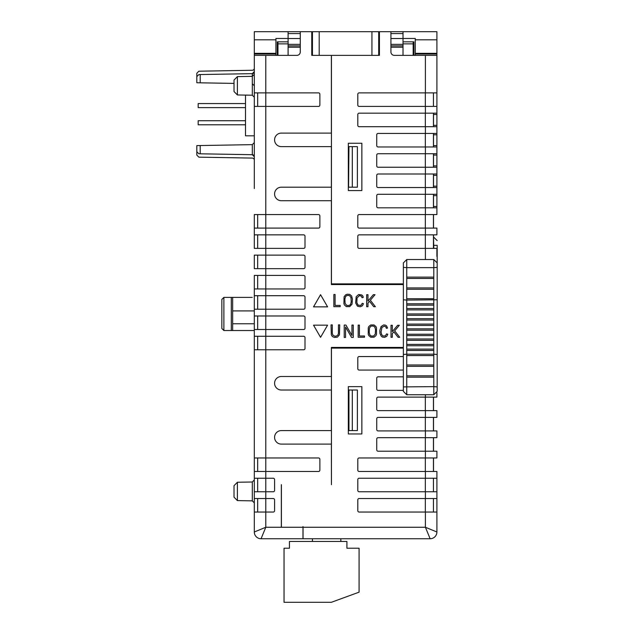 <?xml version="1.0" encoding="UTF-8"?>
<svg xmlns="http://www.w3.org/2000/svg" width="634" height="634" viewBox="0 0 634 634"><rect width="100%" height="100%" fill="white"/><g stroke="black" fill="none" stroke-linecap="round" stroke-linejoin="round"><path stroke-width="0.95" d="M425.406 491.762L436.897 491.762L436.897 498.522L436.897 471.482L436.897 478.242L359.153 478.242A1.355 1.355 0 0 0 357.798 479.597L357.798 490.415A1.355 1.355 0 0 0 359.153 491.762L425.406 491.762L425.406 498.522L359.153 498.522A1.355 1.355 0 0 0 357.798 499.877L357.798 510.695A1.355 1.355 0 0 0 359.153 512.042L425.406 512.042L425.406 527.258L436.897 531.989L436.897 512.042L436.897 531.989A6.76 6.76 0 0 1 430.137 538.749L425.406 527.258L303.036 527.258L302.973 526.577L302.973 538.749L430.137 538.749L340.83 538.749L340.83 541.452M425.406 106.409L436.897 106.409L436.897 113.169L436.897 31.7L390.924 31.7L390.924 51.98A3.384 3.384 0 0 0 394.308 55.364L436.897 55.364L436.897 92.881L359.153 92.881A1.355 1.355 0 0 0 357.798 94.236L357.798 105.054A1.355 1.355 0 0 0 359.153 106.409L425.406 106.409L425.406 113.169L359.153 113.169A1.355 1.355 0 0 0 357.798 114.516L357.798 125.334A1.355 1.355 0 0 0 359.153 126.689L425.406 126.689L425.406 133.449L378.086 133.449A1.355 1.355 0 0 0 376.731 134.796L376.731 145.614A1.355 1.355 0 0 0 378.086 146.969L425.406 146.969L425.406 153.729L378.086 153.729A1.355 1.355 0 0 0 376.731 155.084L376.731 165.902A1.355 1.355 0 0 0 378.086 167.249L425.406 167.249L425.406 174.009L378.086 174.009A1.355 1.355 0 0 0 376.731 175.364L376.731 186.182A1.355 1.355 0 0 0 378.086 187.537L425.406 187.537L425.406 194.297L378.086 194.297A1.355 1.355 0 0 0 376.731 195.644L376.731 206.462A1.355 1.355 0 0 0 378.086 207.817L425.406 207.817L425.406 214.577L359.153 214.577A1.355 1.355 0 0 0 357.798 215.925L357.798 226.742A1.355 1.355 0 0 0 359.153 228.097L425.406 228.097L425.406 234.857L359.153 234.857A1.355 1.355 0 0 0 357.798 236.213L357.798 247.03A1.355 1.355 0 0 0 359.153 248.377L425.406 248.377L425.406 259.536M234.009 497.159L237.393 500.598L234.009 497.159L234.009 485.692L237.393 482.252L237.393 500.598L252.3 500.852L252.3 481.999L254.297 479.97M234.009 91.518L237.393 94.957L234.009 91.518L234.009 80.058L237.393 76.619L237.393 94.957L252.3 95.219L252.3 73.647A2.029 2.029 0 0 0 254.297 71.626L254.297 68.242A2.029 2.029 0 0 1 252.3 70.271A2.029 2.029 0 0 0 254.297 68.242M254.297 39.815L275.933 39.815L275.933 53.335L254.297 53.335L254.297 31.7L311.762 31.7L311.762 55.364L312.435 55.364L312.435 41.844L311.762 41.844M275.933 39.815L275.933 38.46L288.098 38.46M277.28 55.364L277.28 41.844L288.098 41.844M300.27 31.7L300.27 51.98A3.384 3.384 0 0 1 296.886 55.364L254.297 55.364L254.297 54.009L275.933 54.009L275.933 55.364M413.915 55.364L413.915 41.844L403.026 41.844M415.27 55.364L415.27 38.46L403.026 38.46M415.27 39.815L436.897 39.815M379.433 55.364L378.688 55.364L378.688 31.7L379.433 31.7L379.433 55.364M348.335 143.252L361.856 143.252L361.856 190.572L348.335 190.572L348.335 143.252M348.335 386.637L361.856 386.637L361.856 433.957L348.335 433.957L348.335 386.637M281.409 484.661L281.409 526.577M281.337 484.661L281.337 526.577M403.367 347.424L331.368 347.424L331.368 376.493L281.337 376.493A6.76 6.76 0 0 0 274.577 383.253A6.76 6.76 0 0 0 281.337 390.013L331.368 390.013L331.368 430.581L281.337 430.581A6.76 6.76 0 0 0 274.577 437.341A6.76 6.76 0 0 0 281.337 444.101L331.368 444.101L331.431 484.661L331.431 348.098L403.367 348.098M390.924 31.7L379.433 31.7M331.431 55.364L331.431 283.873L403.367 283.873M403.367 284.547L331.368 284.547L331.368 200.716L281.337 200.716A6.76 6.76 0 0 1 274.577 193.956A6.76 6.76 0 0 1 281.337 187.196L331.368 187.196L331.368 146.628L281.337 146.628A6.76 6.76 0 0 1 274.577 139.868A6.76 6.76 0 0 1 281.337 133.108L331.368 133.108L331.368 55.364M265.789 55.364L265.789 92.881L318.522 92.881A1.355 1.355 0 0 1 319.877 94.236L319.877 105.054A1.355 1.355 0 0 1 318.522 106.409L254.297 106.409L254.297 188.544M200.209 74.558L200.209 82.816L196.825 82.753L196.825 76.651L198.854 74.582L252.3 73.647L254.297 71.626L254.297 55.364L254.297 92.881L265.789 92.881L265.789 214.577L318.522 214.577A1.355 1.355 0 0 1 319.877 215.925L319.877 226.742A1.355 1.355 0 0 1 318.522 228.097L254.297 228.097L254.297 234.857L254.297 214.577L265.789 214.577L265.789 234.857L303.646 234.857A1.355 1.355 0 0 1 305.002 236.213L305.002 247.03A1.355 1.355 0 0 1 303.646 248.377L254.297 248.377L254.297 234.857L265.789 234.857L265.789 255.137L303.646 255.137A1.355 1.355 0 0 1 305.002 256.493L305.002 267.31A1.355 1.355 0 0 1 303.646 268.657L254.297 268.657L254.297 255.137L265.789 255.137L265.789 275.425L303.646 275.425A1.355 1.355 0 0 1 305.002 276.773L305.002 287.59A1.355 1.355 0 0 1 303.646 288.946L254.297 288.946L254.297 315.986L303.646 315.986A1.355 1.355 0 0 1 305.002 317.341L305.002 328.158A1.355 1.355 0 0 1 303.646 329.506L254.297 329.506L254.297 336.266L254.297 330.52L252.269 330.52M254.297 288.946L254.297 275.425L265.789 275.425L265.789 295.706L303.646 295.706A1.355 1.355 0 0 1 305.002 297.053L305.002 307.87A1.355 1.355 0 0 1 303.646 309.226L254.297 309.226M254.297 295.706L265.789 295.706L265.789 336.266L303.646 336.266A1.355 1.355 0 0 1 305.002 337.621L305.002 348.438A1.355 1.355 0 0 1 303.646 349.786L254.297 349.786L254.297 361.618M254.297 362.973L254.297 457.962L254.297 336.266L265.789 336.266L265.789 457.962L318.522 457.962A1.355 1.355 0 0 1 319.877 459.309L319.877 470.127A1.355 1.355 0 0 1 318.522 471.482L254.297 471.482L254.297 478.242L273.222 478.242A1.355 1.355 0 0 1 274.577 479.597L274.577 490.415A1.355 1.355 0 0 1 273.222 491.762L254.297 491.762L254.297 498.522L273.222 498.522A1.355 1.355 0 0 1 274.577 499.877L274.577 510.695A1.355 1.355 0 0 1 273.222 512.042L254.297 512.042L254.297 531.989A6.76 6.76 0 0 0 261.057 538.749L302.973 538.749L261.057 538.749L265.789 527.258L303.036 527.258L303.036 538.749L312.435 538.749L312.435 541.452M436.897 471.482L359.153 471.482A1.355 1.355 0 0 1 357.798 470.127L357.798 459.309A1.355 1.355 0 0 1 359.153 457.962L436.897 457.962L436.897 451.202L436.897 457.962M436.897 451.202L378.086 451.202A1.355 1.355 0 0 1 376.731 449.847L376.731 439.029A1.355 1.355 0 0 1 378.086 437.674L436.897 437.674L436.897 430.914L436.897 437.674M436.897 430.914L378.086 430.914A1.355 1.355 0 0 1 376.731 429.567L376.731 418.749A1.355 1.355 0 0 1 378.086 417.394L436.897 417.394L436.897 410.634L436.897 417.394M436.897 410.634L378.086 410.634A1.355 1.355 0 0 1 376.731 409.287L376.731 398.469A1.355 1.355 0 0 1 378.086 397.114L436.897 397.114L436.897 392.692L436.897 397.114M403.367 390.354L378.086 390.354A1.355 1.355 0 0 1 376.731 388.999L376.731 378.181A1.355 1.355 0 0 1 378.086 376.834L403.367 376.834M403.367 370.074L359.153 370.074A1.355 1.355 0 0 1 357.798 368.719L357.798 357.901A1.355 1.355 0 0 1 359.153 356.554L403.367 356.554M232.662 310.914L232.662 330.52L231.307 330.52L231.307 297.394L232.662 297.394L232.662 310.914L254.297 310.914M275.933 53.335L275.933 54.009M254.297 53.335L254.297 54.009M254.297 139.195L254.297 142.61L252.3 144.639L200.209 145.551L200.209 153.8L198.854 153.777L196.825 151.716L196.825 145.606L200.209 145.551M252.3 83.72L254.297 85.788L254.297 74.329L252.3 76.357L237.393 76.619M196.825 151.716L196.825 155.092L198.854 157.161L252.3 158.088A2.029 2.029 0 0 1 254.297 160.117L254.297 156.741A2.029 2.029 0 0 0 252.3 154.712L252.3 144.639M254.297 142.61L254.297 156.741L252.3 154.712L200.209 153.8M252.3 70.271L198.854 71.206L196.825 73.267L196.825 76.651M200.209 82.816L234.009 83.403M252.269 297.394L232.662 297.394M223.873 330.52L221.845 328.491L221.845 299.422L223.873 297.394L223.873 330.52L231.307 330.52M232.662 330.52L254.297 330.52M223.873 297.394L231.307 297.394M254.297 498.522L254.297 531.989L265.789 527.258L265.789 457.962L254.297 457.962L254.297 471.482M254.297 156.741L254.297 187.196M350.982 297.536L351.212 301.855L350.594 304.336L349.294 305.453L346.798 305.453L345.11 303.464L344.88 299.145L345.506 296.664L346.798 295.547L348.732 295.452L349.738 295.809L350.982 297.536M351.593 295.943L352.433 299.058L352.021 304.201L349.722 306.618L346.37 306.618L344.508 305.057L343.921 303.741L344.08 296.799L345.601 294.842L347.266 294.231L349.722 294.382L351.593 295.943M367.974 294.691L366.682 294.691L366.682 306.705L367.974 306.705L367.974 303.068L369.495 301.261L373.743 306.705L375.383 306.705L370.343 300.247L375.019 294.691L373.331 294.691L367.974 301.055L367.974 294.691M358.654 294.525L361.745 294.945L362.933 296.149L363.203 297.497L362.022 297.726L361.467 296.244L359.438 295.563L357.061 297.877L356.831 302.656L358.155 305.184L360.912 305.358L362.276 303.337L363.433 303.686L362.434 305.754L360.278 306.761L357.441 306.174L355.642 302.917L356.181 296.72L358.654 294.525M333.849 294.493L333.849 306.666L340.181 306.666L340.181 305.422L335.093 305.422L335.093 294.493L333.849 294.493M320.558 294.691L327.588 306.864L313.537 306.864L320.558 294.691M369.44 328.111L370.684 326.383L371.69 326.027L373.616 326.122L374.916 327.239L375.534 329.72L375.312 334.039L373.616 336.036L371.128 336.036L369.828 334.911L369.21 332.43L369.44 328.111M374.044 337.193L370.7 337.193L368.829 335.632L368.251 334.316L368.251 327.833L368.829 326.518L370.7 324.957L374.044 324.957L375.914 326.518L376.501 327.833L376.501 334.316L375.914 335.632L374.044 337.193M399.713 337.28L394.673 330.821L399.349 325.266L397.661 325.266L392.303 331.637L392.303 325.266L391.012 325.266L391.012 337.28L392.303 337.28L392.303 333.642L393.825 331.836L398.073 337.28L399.713 337.28M344.222 325.052L344.222 337.439L345.546 337.439L345.546 327.041L351.577 337.439L353.265 337.439L353.265 325.052L351.949 325.052L351.949 335.449L345.91 325.052L344.222 325.052M379.972 333.5L379.837 330.425L381.074 326.581L383.618 324.941L385.353 325.091L386.637 325.947L387.532 328.071L386.352 328.309L385.797 326.819L384.473 326.145L381.969 327.39L381.042 332.01L381.589 334.435L382.809 335.925L385.242 335.941L386.605 333.912L387.754 334.261L386.756 336.329L384.608 337.336L382.405 337.066L381.296 336.274L379.972 333.5M364.51 337.24L364.51 335.996L359.415 335.996L359.415 325.076L358.17 325.076L358.17 337.24L364.51 337.24M337.906 335.045L336.186 336.163L334.586 336.163L332.85 335.045L332.303 333.405L332.303 324.901L331.027 324.901L331.313 334.839L332.39 336.527L334.38 337.439L337.439 337.129L339.436 334.839L339.729 324.901L338.445 324.901L338.445 333.405L337.906 335.045M313.537 325.163L327.588 325.163L320.558 337.328L313.537 325.163M311.762 31.7L378.688 31.7M254.297 491.762L254.297 478.242M254.297 329.506L254.297 315.986M254.297 106.409L254.297 92.881M254.297 323.76L232.662 323.76M257.673 512.042L257.673 498.522L257.673 512.042M257.673 491.762L257.673 478.242L257.673 491.762M257.673 349.786L257.673 336.266L257.673 349.786M257.673 329.506L257.673 315.986L257.673 329.506M257.673 295.706L257.673 309.226L257.673 295.706M257.673 288.946L257.673 275.425L257.673 288.946M257.673 268.657L257.673 255.137L257.673 268.657M257.673 248.377L257.673 234.857L257.673 248.377M257.673 471.482L257.673 457.962L257.673 471.482M257.673 228.097L257.673 214.577L257.673 228.097M257.673 106.409L257.673 92.881M425.406 113.169L436.897 113.169L436.897 133.449L436.897 126.689L425.406 126.689M425.406 133.449L436.897 133.449L436.897 153.729L436.897 146.969L425.406 146.969M425.406 153.729L436.897 153.729L436.897 174.009L436.897 167.249L425.406 167.249M425.406 174.009L436.897 174.009L436.897 214.577L425.406 214.577M425.406 194.297L436.897 194.297L436.897 187.537L425.406 187.537M436.897 255.137L436.897 248.377L425.406 248.377M436.897 234.857L436.897 228.097L436.897 234.857L425.406 234.857M436.897 228.097L425.406 228.097M425.406 207.817L436.897 207.817L436.897 214.577M433.45 207.817L433.45 194.297L433.45 207.817M433.521 194.297L433.521 207.817M433.521 174.009L433.521 187.537M433.521 153.729L433.521 167.249M433.521 133.449L433.521 146.969M433.521 126.689L433.521 113.169M436.897 248.377L436.897 256.493M433.45 214.577L433.45 228.097L433.45 214.577M433.521 228.097L433.521 214.577M425.406 498.522L436.897 498.522L436.897 512.042L425.406 512.042M433.45 234.857L433.45 248.377L433.45 234.857M433.521 234.857L433.521 248.377M433.521 457.962L433.521 471.482M433.45 478.242L433.45 491.762L433.45 478.242M433.45 512.042L433.45 498.522L433.45 512.042M433.521 451.202L433.521 437.674M433.521 430.914L433.521 417.394M433.521 410.634L433.521 397.114M415.27 53.335L436.897 53.335M433.45 457.962L433.45 471.482M433.45 437.674L433.45 451.202M433.45 417.394L433.45 430.914M433.45 397.114L433.45 410.634M433.45 174.009L433.45 187.537M433.45 153.729L433.45 167.249M433.45 133.449L433.45 146.969M433.45 113.169L433.45 126.689M433.45 92.881L433.45 106.409M352.322 390.013L348.938 390.013L348.938 430.581L352.322 430.581L352.322 390.013L357.394 390.013L357.394 430.581L352.322 430.581M348.938 430.581L348.938 390.013M352.322 146.628L357.394 146.628L357.394 187.196L352.322 187.196L352.322 146.628L348.938 146.628L348.565 187.196L348.938 146.628M352.322 187.196L348.938 187.196M403.367 299.787L406.751 300.096L406.751 303.813L433.791 303.813L433.791 309.899L406.751 309.899L406.751 313.957L433.791 313.957L433.791 320.043L406.751 320.043L406.751 324.101L433.791 324.101L433.791 330.187L406.751 330.187L406.751 334.237L433.791 334.237L433.791 340.323L406.751 340.323L406.751 344.381L433.791 344.381L433.791 350.467L406.751 350.467L406.751 354.184L433.791 354.184L433.791 386.637L437.175 386.906L437.175 391.368L433.791 394.744L433.791 386.637L403.367 386.906L403.367 262.912L403.367 391.368L406.751 394.744L433.791 394.744M403.367 267.374L406.751 267.651L406.751 300.096L437.175 299.787L437.175 386.906M437.175 386.637L437.175 354.501L433.791 354.184L433.791 350.467M437.175 299.787L437.175 245.334L433.521 245.334M433.791 355.539L406.751 355.539L406.751 354.184L403.367 354.501M437.175 267.374L433.791 267.651L433.791 303.813M406.751 355.539L406.751 365.002L433.791 365.002M406.751 365.002L406.751 366.349L433.791 366.349M406.751 366.349L406.751 375.819L433.791 375.819M406.751 375.819L406.751 377.167L433.791 377.167M406.751 377.167L406.751 394.744M406.751 303.813L406.751 305.168L433.791 305.168M406.751 305.168L406.751 308.552L433.791 308.552M406.751 308.552L406.751 309.899M406.751 313.957L406.751 315.312L433.791 315.312M406.751 315.312L406.751 318.688L433.791 318.688M406.751 318.688L406.751 320.043M406.751 324.101L406.751 325.448L433.791 325.448M406.751 325.448L406.751 328.832L433.791 328.832M406.751 328.832L406.751 330.187M406.751 334.237L406.751 335.592L433.791 335.592M406.751 335.592L406.751 338.976L433.791 338.976M406.751 338.976L406.751 340.323M406.751 344.381L406.751 345.736L433.791 345.736M406.751 345.736L406.751 349.112L433.791 349.112M406.751 349.112L406.751 350.467M406.751 277.113L433.791 277.113M406.751 278.461L433.791 278.461M406.751 287.931L433.791 287.931M406.751 289.278L433.791 289.278M406.751 298.749L433.791 298.749M437.175 354.501L437.175 364.598M312.435 31.7L312.435 55.364L378.688 55.364M312.435 55.364L312.435 41.844M284.04 548.212L284.04 602.3L331.368 602.3L359.082 592.156L359.082 548.212L346.917 548.212L346.917 541.452L289.453 541.452L289.453 548.212L284.04 548.212M254.297 135.811L245.509 135.811L245.509 95.1L237.393 94.957M245.509 120.737L198.18 120.737L198.18 124.795L245.509 124.795M245.509 103.564L198.18 103.564L198.18 107.622L245.509 107.622M390.924 47.249L403.026 47.249L403.026 55.364M288.098 55.364L288.098 47.249L300.27 47.249M390.924 45.894L403.026 45.894L403.026 47.249M288.098 47.249L288.098 45.894L300.27 45.894M288.098 31.7L288.098 33.578L300.27 33.578M390.924 33.578L403.026 33.578L403.026 31.7M300.27 38.523L288.098 38.523L288.098 45.894M390.924 44.348L403.026 44.348L403.026 38.523L390.924 38.523M403.026 33.578L403.026 38.523M288.098 38.523L288.098 33.578M288.098 43.873L277.954 43.873L277.954 41.844M403.026 43.873L413.17 43.873L413.17 41.844M277.954 43.873L277.954 55.364M413.17 43.873L413.17 55.364M403.026 44.348L403.026 45.894M425.406 55.364L425.406 92.881M425.406 471.482L425.406 478.242M425.406 451.202L425.406 457.962M425.406 430.914L425.406 437.674M425.406 410.634L425.406 417.394M425.406 394.744L425.406 397.114M436.897 114.516L433.521 114.516M433.521 125.334L436.897 125.334M436.897 134.796L433.521 134.796M433.521 145.614L436.897 145.614M436.897 155.084L433.521 155.084M433.521 165.902L436.897 165.902M436.897 175.364L433.521 175.364M433.521 186.182L436.897 186.182M436.897 195.644L433.521 195.644M433.521 206.462L436.897 206.462M415.27 54.009L436.897 54.009M425.343 471.482L425.343 457.962M425.343 451.202L425.343 437.674M425.343 430.914L425.343 417.394M425.343 410.634L425.343 397.114M425.343 207.817L425.343 194.297M425.343 187.537L425.343 174.009M425.343 167.249L425.343 153.729M425.343 146.969L425.343 133.449M425.343 126.689L425.343 113.169M425.343 228.097L425.343 214.577M425.343 512.042L425.343 498.522M425.343 491.762L425.343 478.242M425.343 106.409L425.343 92.881M425.343 248.377L425.343 234.857M433.791 313.957L433.791 309.899M433.791 324.101L433.791 320.043M433.791 334.237L433.791 330.187M433.791 344.381L433.791 340.323M433.791 259.536L406.751 259.536L406.751 267.651L433.791 267.651L433.791 259.536L437.175 262.912M433.791 248.377L433.521 237.227M371.928 55.364L371.928 31.7M319.195 55.364L319.195 31.7M288.098 44.348L300.27 44.348M234.009 485.692L237.393 482.252L252.3 481.999M252.3 500.852L254.297 502.881L252.3 500.852L237.393 500.598M252.3 95.219L254.297 97.24M406.751 259.536L403.367 262.912M433.791 237.227L437.175 240.603"/></g></svg>
